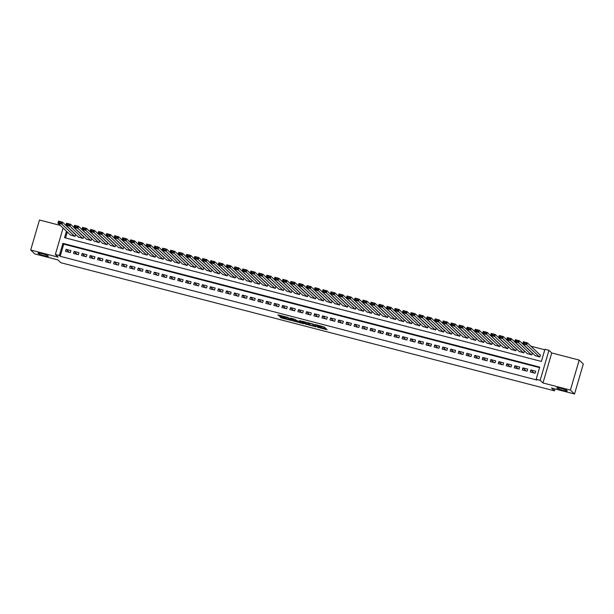 <?xml version="1.0" encoding="UTF-8"?>
<svg xmlns="http://www.w3.org/2000/svg" width="614" height="614" viewBox="0 0 614 614"><rect width="100%" height="100%" fill="white"/><g stroke="black" fill="none" stroke-linecap="round" stroke-linejoin="round"><path stroke-width="0.92" d="M317.43 327.224L327.093 329.726L324.169 326.94L314.859 324.415L319.449 326.28L315.926 325.804L320.945 327.707L317.43 327.224M48.306 256A5.449 0.683 -163.7 0 0 42.742 253.835A5.449 0.683 -163.7 0 0 37.945 253.137A5.449 0.683 -163.7 0 0 38.045 253.336A5.449 0.683 -163.7 0 0 43.609 255.501A5.449 0.683 -163.7 0 0 48.406 256.199A5.449 0.683 -163.7 0 0 48.306 256M567.183 390.673A5.449 0.683 -163.7 0 0 561.618 388.508A5.449 0.683 -163.7 0 0 556.821 387.81A5.449 0.683 -163.7 0 0 556.921 388.01A5.449 0.683 -163.7 0 0 562.485 390.174A5.449 0.683 -163.7 0 0 567.282 390.872A5.449 0.683 -163.7 0 0 567.183 390.673M280.598 316.962L279.953 316.878L280.782 317.684L281.734 318.037L291.658 320.531L287.782 317.384L277.866 314.89L279.807 316.218L288.127 317.929L290.084 319.825L280.598 316.962M539.568 367.632L63.733 244.134L60.18 256.299L59.358 255.524L55.352 254.48L63.081 228.055M574.527 393.996L570.414 390.097L579.186 360.08L583.3 363.987L574.527 393.996L551.487 388.017L554.45 390.826L60.809 262.708L57.854 259.899L34.814 253.92L30.7 250.013L58.146 257.136L55.352 254.48M579.186 360.08L551.74 352.958L542.968 382.967L570.414 390.097M542.968 382.967L540.166 380.312L536.16 379.275L539.721 367.111L62.912 243.351L59.358 255.524M60.18 256.299L536.981 380.058L536.16 379.275M305.25 324.031L316.103 326.848L313.194 324.092L302.326 321.245L305.25 324.031L305.488 323.217L309.686 324.422M303.247 323.624L293.016 320.853L290.092 318.067L294.705 319.18L296.831 320.654L300.415 321.698L301.044 321.751L299.801 320.562L300.914 320.869L303.869 323.678L303.247 323.624L303.37 323.202M60.287 225.407L39.473 220.004L30.7 250.013M530.289 371.992L535.101 373.243L535.692 371.209L530.88 369.966L530.289 371.992M522.276 369.912L527.081 371.163L527.679 369.129L522.867 367.886L522.276 369.912M514.263 367.832L519.068 369.083L519.667 367.049L514.854 365.806L514.263 367.832M506.251 365.752L511.055 367.003L511.654 364.969L506.842 363.726L506.251 365.752M498.238 363.672L503.043 364.923L503.634 362.889L498.829 361.646L498.238 363.672M490.225 361.592L495.03 362.843L495.621 360.809L490.816 359.566L490.225 361.592M482.205 359.512L487.017 360.763L487.608 358.729L482.804 357.486L482.205 359.512M474.192 357.432L479.004 358.683L479.595 356.65L474.791 355.406L474.192 357.432M466.179 355.352L470.992 356.604L471.583 354.57L466.778 353.326L466.179 355.352M458.167 353.273L462.979 354.524L463.57 352.49L458.758 351.246L458.167 353.273M450.154 351.193L454.966 352.444L455.557 350.41L450.745 349.166L450.154 351.193M442.141 349.113L446.946 350.364L447.545 348.33L442.732 347.087L442.141 349.113M434.129 347.033L438.933 348.284L439.532 346.25L434.72 345.007L434.129 347.033M426.116 344.953L430.921 346.204L431.512 344.17L426.707 342.927L426.116 344.953M418.103 342.873L422.908 344.124L423.499 342.09L418.694 340.847L418.103 342.873M410.091 340.793L414.895 342.044L415.486 340.01L410.682 338.767L410.091 340.793M402.07 338.713L406.882 339.964L407.473 337.93L402.669 336.687L402.07 338.713M394.058 336.633L398.87 337.884L399.461 335.85L394.656 334.607L394.058 336.633M386.045 334.553L390.857 335.804L391.448 333.77L386.636 332.527L386.045 334.553M378.032 332.473L382.844 333.724L383.435 331.69L378.623 330.447L378.032 332.473M370.019 330.393L374.824 331.644L375.423 329.611L370.61 328.367L370.019 330.393M362.007 328.313L366.811 329.564L367.41 327.531L362.598 326.287L362.007 328.313M353.994 326.234L358.799 327.485L359.39 325.451L354.585 324.207L353.994 326.234M345.981 324.154L350.786 325.405L351.377 323.371L346.572 322.127L345.981 324.154M337.969 322.074L342.773 323.325L343.364 321.291L338.56 320.047L337.969 322.074M329.948 319.994L334.76 321.245L335.351 319.211L330.547 317.968L329.948 319.994M321.936 317.914L326.748 319.165L327.339 317.131L322.534 315.888L321.936 317.914M313.923 315.834L318.735 317.085L319.326 315.051L314.514 313.808L313.923 315.834M305.91 313.754L310.722 315.005L311.313 312.971L306.501 311.728L305.91 313.754M297.897 311.674L302.702 312.925L303.301 310.891L298.488 309.648L297.897 311.674M289.885 309.594L294.689 310.845L295.288 308.811L290.476 307.568L289.885 309.594M281.872 307.514L286.677 308.765L287.268 306.731L282.463 305.488L281.872 307.514M273.859 305.434L278.664 306.685L279.255 304.651L274.45 303.408L273.859 305.434M265.847 303.354L270.651 304.605L271.242 302.572L266.438 301.328L265.847 303.354M257.826 301.274L262.638 302.525L263.229 300.492L258.425 299.248L257.826 301.274M249.814 299.195L254.626 300.446L255.217 298.412L250.412 297.168L249.814 299.195M241.801 297.115L246.613 298.366L247.204 296.332L242.392 295.088L241.801 297.115M233.788 295.035L238.6 296.286L239.191 294.252L234.379 293.008L233.788 295.035M225.775 292.955L230.58 294.206L231.179 292.172L226.366 290.929L225.775 292.955M217.763 290.875L222.567 292.126L223.166 290.092L218.354 288.849L217.763 290.875M209.75 288.795L214.555 290.046L215.146 288.012L210.341 286.769L209.75 288.795M201.737 286.715L206.542 287.966L207.133 285.932L202.328 284.689L201.737 286.715M193.725 284.635L198.529 285.886L199.12 283.86L194.316 282.609L193.725 284.635M185.704 282.555L190.517 283.806L191.107 281.78L186.303 280.529L185.704 282.555M177.692 280.475L182.504 281.726L183.095 279.7L178.29 278.449L177.692 280.475M169.679 278.395L174.491 279.646L175.082 277.62L170.27 276.369L169.679 278.395M161.666 276.315L166.478 277.566L167.069 275.54L162.257 274.289L161.666 276.315M153.653 274.235L158.458 275.486L159.057 273.46L154.244 272.209L153.653 274.235M145.641 272.156L150.445 273.407L151.044 271.38L146.232 270.129L145.641 272.156M137.628 270.076L142.433 271.327L143.031 269.3L138.219 268.049L137.628 270.076M129.615 267.996L134.42 269.247L135.011 267.22L130.206 265.969L129.615 267.996M121.603 265.916L126.407 267.167L126.998 265.141L122.194 263.89L121.603 265.916M113.582 263.836L118.395 265.087L118.986 263.061L114.181 261.81L113.582 263.836M105.57 261.756L110.382 263.007L110.973 260.981L106.168 259.73L105.57 261.756M97.557 259.676L102.369 260.927L102.96 258.901L98.148 257.65L97.557 259.676M89.544 257.596L94.356 258.847L94.947 256.821L90.135 255.57L89.544 257.596M81.532 255.516L86.336 256.767L86.935 254.741L82.123 253.49L81.532 255.516M73.519 253.436L78.323 254.687L78.922 252.661L74.11 251.41L73.519 253.436M70.909 250.581L66.097 249.33L65.506 251.356L70.311 252.607L70.909 250.581M544.787 349.796L530.864 346.181M67.271 232.038L65.552 237.933M535.093 355.552L539.844 357.018L540.435 354.992L540.036 354.884M532.399 352.989L531.831 354.938L527.081 353.472M524.387 350.909L523.811 352.858L519.068 351.392M516.366 348.829L515.798 350.778L511.055 349.312M508.354 346.749L507.786 348.698L503.043 347.232M500.341 344.669L499.773 346.618L495.03 345.152M492.328 342.589L491.76 344.538L487.017 343.072M484.316 340.509L483.748 342.458L479.004 340.993M476.303 338.429L475.735 340.379L470.992 338.913M468.29 336.349L467.722 338.299L462.971 336.833M460.277 334.269L459.709 336.219L454.959 334.753M452.265 332.189L451.689 334.139L446.946 332.673M444.252 330.109L443.676 332.059L438.933 330.593M436.232 328.029L435.664 329.979L430.921 328.513M428.219 325.95L427.651 327.899L422.908 326.433M420.206 323.87L419.638 325.819L414.895 324.353M412.194 321.79L411.626 323.739L406.882 322.273M404.181 319.71L403.613 321.659L398.87 320.193M396.168 317.63L395.6 319.579L390.849 318.113M388.155 315.55L387.587 317.499L382.837 316.033M380.143 313.47L379.567 315.419L374.824 313.954M372.13 311.39L371.554 313.34L366.811 311.874M364.11 309.31L363.542 311.26L358.799 309.794M356.097 307.23L355.529 309.18L350.786 307.714M348.084 305.15L347.516 307.1L342.773 305.634M340.072 303.07L339.504 305.02L334.76 303.554M332.059 300.99L331.491 302.94L326.748 301.474M324.046 298.911L323.478 300.86L318.727 299.394M316.033 296.831L315.466 298.78L310.715 297.314M308.021 294.751L307.445 296.7L302.702 295.234M300.008 292.671L299.432 294.62L294.689 293.154M291.988 290.591L291.42 292.54L286.677 291.074M283.975 288.511L283.407 290.46L278.664 288.994M275.962 286.431L275.394 288.38L270.651 286.915M267.95 284.351L267.382 286.301L262.638 284.835M259.937 282.271L259.369 284.221L254.626 282.755M251.924 280.191L251.356 282.141L246.605 280.675M243.911 278.111L243.344 280.061L238.593 278.595M235.899 276.031L235.323 277.981L230.58 276.515M227.886 273.951L227.31 275.901L222.567 274.435M219.866 271.872L219.298 273.821L214.555 272.355M211.853 269.792L211.285 271.741L206.542 270.275M203.84 267.712L203.272 269.661L198.529 268.195M195.828 265.639L195.26 267.581L190.517 266.115M187.815 263.559L187.247 265.501L182.504 264.035M179.802 261.48L179.234 263.421L174.491 261.955M171.79 259.4L171.222 261.341L166.471 259.875M163.777 257.32L163.209 259.262L158.458 257.796M155.764 255.24L155.188 257.182L150.445 255.716M147.744 253.16L147.176 255.102L142.433 253.636M139.731 251.08L139.163 253.022L134.42 251.556M131.718 249L131.15 250.942L126.407 249.476M123.706 246.92L123.138 248.862L118.395 247.396M115.693 244.84L115.125 246.782L110.382 245.316M107.68 242.76L107.112 244.702L102.369 243.236M99.668 240.68L99.1 242.622L94.349 241.156M91.655 238.6L91.087 240.542L86.336 239.076M83.642 236.52L83.067 238.462L78.323 236.996M75.622 234.441L75.054 236.382L70.311 234.916M554.45 390.826L555.002 388.931M65.253 224.762L66.013 224.962M66.45 231.255L64.577 237.679L541.379 361.431L544.94 349.266L548.947 350.302L540.166 380.312M551.74 352.958L548.947 350.302M63.733 244.134L62.912 243.351M530.88 369.966L534.05 372.967M522.867 367.886L526.029 370.887M514.854 365.806L518.016 368.807M506.842 363.726L510.004 366.727M498.829 361.646L501.991 364.647M490.816 359.566L493.978 362.567M482.804 357.486L485.966 360.487M474.791 355.406L477.953 358.407M466.778 353.326L469.94 356.327M458.758 351.246L461.928 354.247M450.745 349.166L453.907 352.167M442.732 347.087L445.894 350.087M434.72 345.007L437.882 348.008M426.707 342.927L429.869 345.928M418.694 340.847L421.856 343.848M410.682 338.767L413.844 341.768M402.669 336.687L405.831 339.688M394.656 334.607L397.818 337.608M386.636 332.527L389.806 335.528M378.623 330.447L381.785 333.448M370.61 328.367L373.772 331.368M362.598 326.287L365.76 329.288M354.585 324.207L357.747 327.208M346.572 322.127L349.734 325.128M338.56 320.047L341.722 323.048M330.547 317.968L333.709 320.968M322.534 315.888L325.696 318.889M314.514 313.808L317.684 316.809M306.501 311.728L309.663 314.729M298.488 309.648L301.651 312.649M290.476 307.568L293.638 310.569M282.463 305.488L285.625 308.489M274.45 303.408L277.612 306.409M266.438 301.328L269.6 304.329M258.425 299.248L261.587 302.249M250.412 297.168L253.574 300.169M242.392 295.088L245.562 298.089M234.379 293.008L237.541 296.009M226.366 290.929L229.529 293.929M218.354 288.849L221.516 291.85M210.341 286.769L213.503 289.77M202.328 284.689L205.49 287.69M194.316 282.609L197.478 285.61M186.303 280.529L189.465 283.53M178.29 278.449L181.452 281.45M170.27 276.369L173.44 279.37M162.257 274.289L165.419 277.29M154.244 272.209L157.407 275.21M146.232 270.129L149.394 273.13M138.219 268.049L141.381 271.05M130.206 265.969L133.368 268.97M122.194 263.89L125.356 266.89M114.181 261.81L117.343 264.811M106.168 259.73L109.33 262.731M98.148 257.65L101.318 260.651M90.135 255.57L93.297 258.571M82.123 253.49L85.285 256.491M74.11 251.41L77.272 254.411M66.097 249.33L69.259 252.331M320.999 327.807L321.183 326.894L320.945 327.707M319.595 326.034L321.183 326.894M321.122 327.392L325.973 328.651M303.684 321.506L305.488 323.217M314.383 326.356L312.273 323.969L308.42 323.164L310.208 324.921L314.383 326.356M297.46 321.245L294.198 320.401L293.968 321.214M291.45 318.336L294.198 320.401M298.059 321.82L302.311 322.995L300.645 321.913L297.368 321.145L298.059 321.82M279.47 315.228L283.975 316.425M540.374 355.207L527.303 342.796L526.705 344.83L539.437 356.911M535.431 355.874L522.698 343.786L523.297 341.76L527.303 342.796L523.504 342.32L523.266 343.134L526.068 343.863L526.305 343.049M526.068 343.863L526.705 344.83L522.698 343.786L523.266 343.134M523.504 342.32L523.297 341.76M532.361 353.127L519.29 340.716L518.692 342.75L531.425 354.831M527.418 353.794L514.686 341.706L515.284 339.68L519.29 340.716L515.491 340.24L515.253 341.054L518.055 341.783L518.293 340.97M518.055 341.783L518.692 342.75L514.686 341.706L515.253 341.054M515.491 340.24L515.284 339.68M524.341 351.047L511.27 338.636L510.679 340.67L523.412 352.751M519.406 351.715L506.673 339.626L507.264 337.6L511.27 338.636L507.479 338.161L507.241 338.974L510.042 339.703L510.28 338.89M510.042 339.703L510.679 340.67L506.673 339.626L507.241 338.974M507.479 338.161L507.264 337.6M516.328 348.967L503.257 336.556L502.666 338.59L515.399 350.671M511.393 349.635L498.66 337.546L499.251 335.52L503.257 336.556L499.466 336.081L499.228 336.894L502.029 337.623L502.267 336.81M502.029 337.623L502.666 338.59L498.66 337.546L499.228 336.894M499.466 336.081L499.251 335.52M508.315 346.887L495.245 334.476L494.654 336.51L507.387 348.591M503.38 347.555L490.647 335.467L491.238 333.44L495.245 334.476L491.446 334.001L491.215 334.814L494.017 335.543L494.255 334.73M494.017 335.543L494.654 336.51L490.647 335.467L491.215 334.814M491.446 334.001L491.238 333.44M500.303 344.807L487.232 332.397L486.641 334.43L499.374 346.511M495.368 345.475L482.635 333.387L483.226 331.36L487.232 332.397L483.433 331.921L483.195 332.734L486.004 333.463L486.242 332.65M486.004 333.463L486.641 334.43L482.635 333.387L483.195 332.734M483.433 331.921L483.226 331.36M492.29 342.727L479.219 330.317L478.628 332.351L491.361 344.439M487.355 343.395L474.622 331.307L475.213 329.281L479.219 330.317L475.42 329.841L475.182 330.654L477.991 331.383L478.229 330.57M477.991 331.383L478.628 332.351L474.622 331.307L475.182 330.654M475.42 329.841L475.213 329.281M484.277 340.647L471.207 328.237L470.616 330.271L483.348 342.359M479.342 341.315L466.609 329.227L467.2 327.201L471.207 328.237L467.407 327.761L467.17 328.574L469.979 329.304L470.217 328.49M469.979 329.304L470.616 330.271L466.609 329.227L467.17 328.574M467.407 327.761L467.2 327.201M476.264 338.567L463.194 326.157L462.603 328.191L475.336 340.279M471.329 339.235L458.589 327.147L459.188 325.121L463.194 326.157L459.395 325.681L459.157 326.494L461.966 327.224L462.196 326.41M461.966 327.224L462.603 328.191L458.589 327.147L459.157 326.494M459.395 325.681L459.188 325.121M468.252 336.487L455.181 324.077L454.583 326.111L467.315 338.199M463.309 337.155L450.576 325.067L451.175 323.041L455.181 324.077L451.382 323.601L451.144 324.415L453.946 325.144L454.183 324.33M453.946 325.144L454.583 326.111L450.576 325.067L451.144 324.415M451.382 323.601L451.175 323.041M460.239 334.407L447.169 321.997L446.57 324.031L459.303 336.119M455.296 335.075L442.564 322.987L443.162 320.961L447.169 321.997L443.369 321.521L443.131 322.335L445.933 323.064L446.171 322.25M445.933 323.064L446.57 324.031L442.564 322.987L443.131 322.335M443.369 321.521L443.162 320.961M452.219 332.327L439.148 319.917L438.557 321.951L451.29 334.039M447.284 332.995L434.551 320.907L435.142 318.881L439.148 319.917L435.357 319.441L435.119 320.255L437.92 320.984L438.158 320.17M437.92 320.984L438.557 321.951L434.551 320.907L435.119 320.255M435.357 319.441L435.142 318.881M444.206 330.248L431.135 317.837L430.544 319.871L443.277 331.959M439.271 330.915L426.538 318.827L427.129 316.801L431.135 317.837L427.344 317.361L427.106 318.175L429.907 318.904L430.145 318.09M429.907 318.904L430.544 319.871L426.538 318.827L427.106 318.175M427.344 317.361L427.129 316.801M436.193 328.168L423.123 315.757L422.532 317.791L435.265 329.879M431.258 328.835L418.525 316.747L419.116 314.721L423.123 315.757L419.324 315.281L419.093 316.095L421.895 316.824L422.133 316.01M421.895 316.824L422.532 317.791L418.525 316.747L419.093 316.095M419.324 315.281L419.116 314.721M428.181 326.088L415.11 313.677L414.519 315.711L427.252 327.799M423.246 326.755L410.513 314.667L411.104 312.641L415.11 313.677L411.311 313.201L411.073 314.015L413.882 314.744L414.12 313.931M413.882 314.744L414.519 315.711L410.513 314.667L411.073 314.015M411.311 313.201L411.104 312.641M420.168 324.008L407.097 311.597L406.506 313.631L419.239 325.719M415.233 324.676L402.5 312.587L403.091 310.561L407.097 311.597L403.298 311.121L403.06 311.935L405.869 312.664L406.107 311.851M405.869 312.664L406.506 313.631L402.5 312.587L403.06 311.935M403.298 311.121L403.091 310.561M412.155 321.928L399.085 309.517L398.494 311.551L411.226 323.639M407.22 322.596L394.487 310.507L395.078 308.481L399.085 309.517L395.286 309.042L395.048 309.855L397.857 310.584L398.095 309.771M397.857 310.584L398.494 311.551L394.487 310.507L395.048 309.855M395.286 309.042L395.078 308.481M404.142 319.848L391.072 307.437L390.481 309.471L403.214 321.559M399.207 320.516L386.475 308.428L387.066 306.401L391.072 307.437L387.273 306.962L387.035 307.775L389.844 308.504L390.074 307.691M389.844 308.504L390.481 309.471L386.475 308.428L387.035 307.775M387.273 306.962L387.066 306.401M396.13 317.768L383.059 305.358L382.461 307.391L395.193 319.48M391.187 318.436L378.454 306.348L379.053 304.321L383.059 305.358L379.26 304.882L379.022 305.695L381.824 306.424L382.061 305.611M381.824 306.424L382.461 307.391L378.454 306.348L379.022 305.695M379.26 304.882L379.053 304.321M388.117 315.688L375.047 303.278L374.448 305.311L387.181 317.4M383.174 316.356L370.442 304.268L371.04 302.241L375.047 303.278L371.247 302.802L371.009 303.615L373.811 304.344L374.049 303.531M373.811 304.344L374.448 305.311L370.442 304.268L371.009 303.615M371.247 302.802L371.04 302.241M380.097 313.608L367.026 301.198L366.435 303.232L379.168 315.32M375.162 314.276L362.429 302.188L363.02 300.162L367.026 301.198L363.235 300.722L362.997 301.535L365.798 302.265L366.036 301.451M365.798 302.265L366.435 303.232L362.429 302.188L362.997 301.535M363.235 300.722L363.02 300.162M372.084 311.528L359.013 299.118L358.422 301.152L371.155 313.24M367.149 312.196L354.416 300.108L355.007 298.082L359.013 299.118L355.222 298.642L354.984 299.455L357.785 300.185L358.023 299.371M357.785 300.185L358.422 301.152L354.416 300.108L354.984 299.455M355.222 298.642L355.007 298.082M364.071 309.448L351.001 297.038L350.41 299.072L363.143 311.16M359.136 310.116L346.403 298.028L346.994 296.002L351.001 297.038L347.202 296.562L346.971 297.376L349.773 298.105L350.011 297.291M349.773 298.105L350.41 299.072L346.403 298.028L346.971 297.376M347.202 296.562L346.994 296.002M356.059 307.368L342.988 294.958L342.397 296.992L355.13 309.08M351.124 308.036L338.391 295.948L338.982 293.922L342.988 294.958L339.189 294.482L338.951 295.296L341.76 296.025L341.998 295.211M341.76 296.025L342.397 296.992L338.391 295.948L338.951 295.296M339.189 294.482L338.982 293.922M348.046 305.288L334.975 292.878L334.384 294.912L347.117 307M343.111 305.956L330.378 293.868L330.969 291.842L334.975 292.878L331.176 292.402L330.938 293.216L333.747 293.945L333.985 293.131M333.747 293.945L334.384 294.912L330.378 293.868L330.938 293.216M331.176 292.402L330.969 291.842M340.033 303.209L326.963 290.798L326.372 292.832L339.105 304.92M335.098 303.876L322.365 291.788L322.956 289.762L326.963 290.798L323.164 290.322L322.926 291.136L325.735 291.865L325.973 291.051M325.735 291.865L326.372 292.832L322.365 291.788L322.926 291.136M323.164 290.322L322.956 289.762M332.021 301.129L318.95 288.718L318.359 290.752L331.092 302.84M327.085 301.796L314.353 289.708L314.944 287.682L318.95 288.718L315.151 288.242L314.913 289.056L317.722 289.785L317.952 288.971M317.722 289.785L318.359 290.752L314.353 289.708L314.913 289.056M315.151 288.242L314.944 287.682M324.008 299.049L310.937 286.638L310.339 288.672L323.071 300.76M319.065 299.716L306.332 287.628L306.931 285.602L310.937 286.638L307.138 286.162L306.9 286.976L309.702 287.705L309.94 286.892M309.702 287.705L310.339 288.672L306.332 287.628L306.9 286.976M307.138 286.162L306.931 285.602M315.995 296.969L302.925 284.558L302.326 286.592L315.059 298.68M311.052 297.637L298.32 285.548L298.918 283.522L302.925 284.558L299.125 284.082L298.888 284.896L301.689 285.625L301.927 284.812M301.689 285.625L302.326 286.592L298.32 285.548L298.888 284.896M299.125 284.082L298.918 283.522M307.975 294.889L294.912 282.478L294.313 284.512L307.046 296.6M303.04 295.557L290.307 283.468L290.898 281.442L294.912 282.478L291.113 282.003L290.875 282.816L293.676 283.545L293.914 282.732M293.676 283.545L294.313 284.512L290.307 283.468L290.875 282.816M291.113 282.003L290.898 281.442M299.962 292.809L286.892 280.406L286.301 282.432L299.033 294.52M295.027 293.477L282.294 281.389L282.885 279.362L286.892 280.406L283.1 279.923L282.862 280.736L285.663 281.465L285.901 280.652M285.663 281.465L286.301 282.432L282.294 281.389L282.862 280.736M283.1 279.923L282.885 279.362M291.949 290.729L278.879 278.326L278.288 280.352L291.021 292.441M287.014 291.397L274.281 279.309L274.872 277.282L278.879 278.326L275.08 277.843L274.849 278.656L277.651 279.385L277.889 278.572M277.651 279.385L278.288 280.352L274.281 279.309L274.849 278.656M275.08 277.843L274.872 277.282M283.937 288.649L270.866 276.246L270.275 278.272L283.008 290.361M279.002 289.317L266.269 277.229L266.86 275.202L270.866 276.246L267.067 275.763L266.829 276.576L269.638 277.305L269.876 276.492M269.638 277.305L270.275 278.272L266.269 277.229L266.829 276.576M267.067 275.763L266.86 275.202M275.924 286.569L262.853 274.166L262.262 276.193L274.995 288.281M270.989 287.237L258.256 275.149L258.847 273.123L262.853 274.166L259.054 273.683L258.816 274.496L261.625 275.226L261.863 274.412M261.625 275.226L262.262 276.193L258.256 275.149L258.816 274.496M259.054 273.683L258.847 273.123M267.911 284.489L254.841 272.086L254.25 274.113L266.983 286.201M262.976 285.157L250.243 273.069L250.834 271.043L254.841 272.086L251.042 271.603L250.804 272.416L253.613 273.146L253.851 272.332M253.613 273.146L254.25 274.113L250.243 273.069L250.804 272.416M251.042 271.603L250.834 271.043M259.899 282.409L246.828 270.007L246.237 272.033L258.97 284.121M254.963 283.077L242.231 270.989L242.822 268.963L246.828 270.007L243.029 269.523L242.791 270.337L245.6 271.066L245.83 270.252M245.6 271.066L246.237 272.033L242.231 270.989L242.791 270.337M243.029 269.523L242.822 268.963M251.886 280.329L238.815 267.927L238.217 269.953L250.957 282.041M246.943 280.997L234.21 268.909L234.809 266.883L238.815 267.927L235.016 267.443L234.778 268.257L237.58 268.986L237.818 268.172M237.58 268.986L238.217 269.953L234.21 268.909L234.778 268.257M235.016 267.443L234.809 266.883M243.873 278.249L230.803 265.847L230.204 267.873L242.937 279.961M238.93 278.917L226.198 266.829L226.796 264.803L230.803 265.847L227.003 265.363L226.766 266.177L229.567 266.906L229.805 266.092M229.567 266.906L230.204 267.873L226.198 266.829L226.766 266.177M227.003 265.363L226.796 264.803M235.86 276.17L222.79 263.767L222.191 265.793L234.924 277.881M230.918 276.837L218.185 264.749L218.776 262.723L222.79 263.767L218.991 263.283L218.753 264.097L221.554 264.826L221.792 264.012M221.554 264.826L222.191 265.793L218.185 264.749L218.753 264.097M218.991 263.283L218.776 262.723M227.84 274.09L214.77 261.687L214.179 263.713L226.911 275.801M222.905 274.757L210.172 262.669L210.763 260.643L214.77 261.687L210.978 261.203L210.74 262.017L213.542 262.746L213.779 261.932M213.542 262.746L214.179 263.713L210.172 262.669L210.74 262.017M210.978 261.203L210.763 260.643M219.827 272.01L206.757 259.607L206.166 261.633L218.899 273.721M214.892 272.677L202.159 260.589L202.75 258.563L206.757 259.607L202.965 259.123L202.727 259.937L205.529 260.666L205.767 259.852M205.529 260.666L206.166 261.633L202.159 260.589L202.727 259.937M202.965 259.123L202.75 258.563M211.815 269.93L198.744 257.527L198.153 259.553L210.886 271.641M206.88 270.597L194.147 258.509L194.738 256.483L198.744 257.527L194.945 257.043L194.715 257.857L197.516 258.586L197.754 257.773M197.516 258.586L198.153 259.553L194.147 258.509L194.715 257.857M194.945 257.043L194.738 256.483M203.802 267.85L190.731 255.447L190.14 257.473L202.873 269.561M198.867 268.518L186.134 256.429L186.725 254.403L190.731 255.447L186.932 254.963L186.694 255.777L189.503 256.506L189.741 255.693M189.503 256.506L190.14 257.473L186.134 256.429L186.694 255.777M186.932 254.963L186.725 254.403M195.789 265.77L182.719 253.367L182.128 255.393L194.861 267.481M190.854 266.438L178.121 254.349L178.712 252.323L182.719 253.367L178.92 252.884L178.682 253.697L181.491 254.426L181.729 253.613M181.491 254.426L182.128 255.393L178.121 254.349L178.682 253.697M178.92 252.884L178.712 252.323M187.777 263.69L174.706 251.287L174.115 253.313L186.848 265.401M182.842 264.358L170.109 252.27L170.7 250.243L174.706 251.287L170.907 250.804L170.669 251.617L173.478 252.346L173.716 251.533M173.478 252.346L174.115 253.313L170.109 252.27L170.669 251.617M170.907 250.804L170.7 250.243M179.764 261.61L166.693 249.207L166.095 251.233L178.835 263.322M174.821 262.278L162.088 250.19L162.687 248.163L166.693 249.207L162.894 248.724L162.656 249.537L165.465 250.266L165.696 249.453M165.465 250.266L166.095 251.233L162.088 250.19L162.656 249.537M162.894 248.724L162.687 248.163M171.751 259.53L158.681 247.127L158.082 249.154L170.815 261.242M166.808 260.198L154.076 248.11L154.674 246.084L158.681 247.127L154.881 246.644L154.644 247.457L157.445 248.186L157.683 247.373M157.445 248.186L158.082 249.154L154.076 248.11L154.644 247.457M154.881 246.644L154.674 246.084M163.738 257.45L150.668 245.047L150.069 247.074L162.802 259.162M158.796 258.118L146.063 246.03L146.654 244.004L150.668 245.047L146.869 244.564L146.631 245.377L149.432 246.107L149.67 245.293M149.432 246.107L150.069 247.074L146.063 246.03L146.631 245.377M146.869 244.564L146.654 244.004M155.718 255.37L142.648 242.967L142.057 244.994L154.789 257.082M150.783 256.038L138.05 243.95L138.641 241.924L142.648 242.967L138.856 242.484L138.618 243.297L141.42 244.027L141.657 243.213M141.42 244.027L142.057 244.994L138.05 243.95L138.618 243.297M138.856 242.484L138.641 241.924M147.705 253.29L134.635 240.888L134.044 242.914L146.777 255.002M142.77 253.958L130.038 241.87L130.628 239.844L134.635 240.888L130.843 240.404L130.605 241.218L133.407 241.947L133.645 241.133M133.407 241.947L134.044 242.914L130.038 241.87L130.605 241.218M130.843 240.404L130.628 239.844M139.693 251.21L126.622 238.808L126.031 240.834L138.764 252.922M134.758 251.878L122.025 239.79L122.616 237.764L126.622 238.808L122.823 238.324L122.593 239.138L125.394 239.867L125.632 239.053M125.394 239.867L126.031 240.834L122.025 239.79L122.593 239.138M122.823 238.324L122.616 237.764M131.68 249.131L118.609 236.728L118.018 238.754L130.751 250.842M126.745 249.798L114.012 237.71L114.603 235.684L118.609 236.728L114.81 236.244L114.572 237.058L117.381 237.787L117.619 236.973M117.381 237.787L118.018 238.754L114.012 237.71L114.572 237.058M114.81 236.244L114.603 235.684M123.667 247.051L110.597 234.648L110.006 236.674L122.739 248.762M118.732 247.718L105.999 235.63L106.59 233.604L110.597 234.648L106.798 234.164L106.56 234.978L109.369 235.707L109.607 234.893M109.369 235.707L110.006 236.674L105.999 235.63L106.56 234.978M106.798 234.164L106.59 233.604M115.655 244.971L102.584 232.568L101.993 234.594L114.726 246.682M110.72 245.638L97.987 233.55L98.578 231.524L102.584 232.568L98.785 232.084L98.547 232.898L101.356 233.627L101.594 232.813M101.356 233.627L101.993 234.594L97.987 233.55L98.547 232.898M98.785 232.084L98.578 231.524M107.642 242.891L94.571 230.488L93.98 232.514L106.713 244.602M102.699 243.558L89.966 231.47L90.565 229.444L94.571 230.488L90.772 230.004L90.534 230.818L93.343 231.547L93.574 230.734M93.343 231.547L93.98 232.514L89.966 231.47L90.534 230.818M90.772 230.004L90.565 229.444M99.629 240.811L86.559 228.408L85.96 230.434L98.693 242.522M94.686 241.479L81.954 229.39L82.552 227.364L86.559 228.408L82.76 227.924L82.522 228.738L85.323 229.467L85.561 228.654M85.323 229.467L85.96 230.434L81.954 229.39L82.522 228.738M82.76 227.924L82.552 227.364M91.616 238.731L78.546 226.328L77.947 228.354L90.68 240.442M86.674 239.399L73.941 227.31L74.532 225.284L78.546 226.328L74.747 225.845L74.509 226.658L77.31 227.387L77.548 226.574M77.31 227.387L77.947 228.354L73.941 227.31L74.509 226.658M74.747 225.845L74.532 225.284M83.596 236.651L70.526 224.248L69.935 226.274L82.667 238.362M78.661 237.319L65.928 225.231L66.519 223.204L70.526 224.248L66.734 223.765L66.496 224.578L69.298 225.307L69.535 224.494M69.298 225.307L69.935 226.274L65.928 225.231L66.496 224.578M66.734 223.765L66.519 223.204M75.583 234.571L62.513 222.168L61.922 224.194L74.655 236.283M70.648 235.239L57.916 223.151L58.507 221.124L62.513 222.168L58.721 221.685L58.483 222.498L61.285 223.227L61.523 222.414M61.285 223.227L61.922 224.194L57.916 223.151L58.483 222.498M58.721 221.685L58.507 221.124M320.945 326.663L320.708 327.477M319.633 325.65L319.449 326.28M319.341 325.573L319.203 326.049M326.571 329.219L326.448 329.649M315.604 326.372L315.481 326.801M306.432 323.578L306.194 324.392M314.997 325.804L314.821 326.395M293.254 320.047L293.016 320.853M301.213 321.153L301.044 321.751M302.441 322.312L302.265 322.91M301.766 321.675L301.589 322.273M290.215 319.15L290.038 319.74M288.25 317.522L288.127 317.929M283.906 316.824L283.783 317.246M280.045 315.404L279.807 316.218M279.078 315.12L278.863 315.857M291.136 320.024L291.013 320.447M281.949 317.308L281.734 318.037M280.966 317.054L280.782 317.684M319.702 325.666L319.495 326.379M315.013 325.811L314.836 326.418M308.535 322.764L308.42 323.164M301.236 321.176L301.06 321.782M302.487 322.365L302.311 322.995M290.268 319.196L290.084 319.825"/></g></svg>

